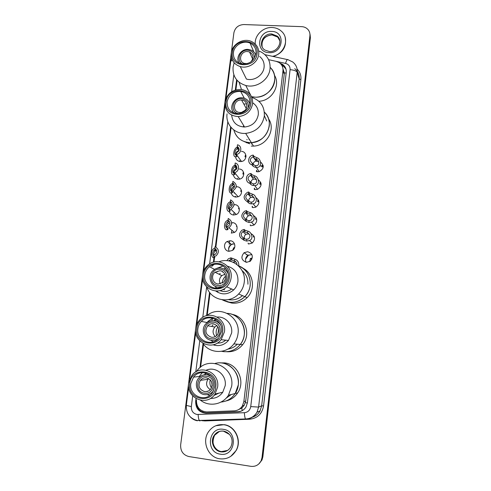 <?xml version="1.0" encoding="UTF-8"?>
<svg xmlns="http://www.w3.org/2000/svg" width="491" height="491" viewBox="0 0 491 491"><rect width="100%" height="100%" fill="white"/><g stroke="black" fill="none" stroke-linecap="round" stroke-linejoin="round"><path stroke-width="0.74" d="M260.733 162.153C264.453 165.884 263.888 169.057 259.033 171.666L257.407 171.795M258.426 179.859C262.206 183.266 261.887 186.433 257.468 189.354L255.246 189.649M256.044 197.677C259.923 200.782 259.843 203.931 255.817 207.134L253.074 207.625M253.595 215.598C257.603 218.415 257.769 221.558 254.08 225.019L250.883 225.737M251.054 233.648C255.252 236.177 255.651 239.301 252.257 243.027L248.679 243.978M246.206 262.317C244.972 259.659 245.482 257.364 247.734 255.424L251.846 254.541M247.74 251.717C252.736 253.62 253.608 256.768 250.361 261.169L246.457 262.347C241.357 260.304 240.565 257.094 244.088 252.718L247.74 251.717M239.27 169.021C244.88 169.168 245.273 177.969 239.694 179.111L237.994 179.252C235.373 178.859 233.869 177.368 233.477 174.778M237.055 186.764C242.401 186.93 243.186 195.197 237.988 196.781L235.772 197.075C233.335 196.725 231.85 195.357 231.304 192.981M234.827 204.643C239.933 204.821 241.038 212.603 236.214 214.555L233.538 215.021C231.292 214.708 229.831 213.481 229.15 211.333M232.587 222.644C237.484 222.846 238.835 230.199 234.367 232.439L231.286 233.096M241.462 151.394C247.378 151.541 247.286 160.913 241.339 161.514L240.197 161.557C237.405 161.122 235.895 159.501 235.68 156.709M229.107 251.312C228.039 248.52 228.738 246.243 231.206 244.469L234.483 243.794M230.328 240.774C235.048 240.995 236.594 247.973 232.452 250.441L229.015 251.306C224.154 251.054 222.779 243.788 227.143 241.492L230.328 240.774M255.719 217.654L256.063 217.697M257.83 200.089L258.524 200.187M259.929 182.64L260.887 182.793M262.01 165.314L263.164 165.51M245.248 155.408L245.942 155.494M243.125 172.587L243.653 172.648M252.282 258.057L250.392 258.499L249.686 261.635M252.245 144.047L251.521 144.01M249.845 143.802L244.303 141.617M238.301 409.764L241.842 408.027L244.273 405.235L245.715 400.987L284.215 74.386L284.258 72.864L283 68.869M196.425 399.95C196.382 407.266 199.843 411.268 206.797 411.943L234.232 410.838C237.736 410.593 240.455 408.948 242.401 405.904L243.855 401.607L282.963 70.821C283.246 67.212 281.895 64.425 278.913 62.443L276.114 61.326L268.602 59.669M237.098 80.352L235.889 89.859M231.101 127.464L215.887 247.028M215.592 249.324L215.377 251.048M214.518 257.757L213.972 262.077M210.044 292.937L207.177 315.455M203.52 344.209L200.592 367.182M234.692 247.421L233.747 247.752L232.605 250.336M228.616 249.655C228.806 247.317 229.905 245.525 231.899 244.285L232.759 243.867M230.119 243.671L230.629 243.346M245.549 259.187L248.673 254.884M246.672 254.633L247.041 254.35M231.292 52.893L233.888 32.811C235.091 27.625 238.417 24.869 243.867 24.55L301.707 26.649C304.42 26.802 306.599 27.858 308.238 29.828C309.575 31.559 310.134 33.535 309.913 35.757L262.022 457.514L261.157 460.675C258.966 464.903 255.559 466.794 250.944 466.34L188.857 456.55C183.161 455.016 180.424 451.143 180.651 444.92L188.605 383.361M188.661 382.919L195.676 328.614M195.731 328.184L202.599 275.003M202.654 274.579L224.903 102.343M224.958 101.944L231.243 53.286M309.87 33.541L310.146 36.782L262.446 457.158L261.58 460.312L258.843 463.921L261.58 460.312L262.446 457.158L310.146 36.782L309.87 33.541M236.625 79.8L235.324 90.019M230.629 126.893L215.359 246.783M215.009 249.502L214.745 251.57M213.959 257.732L213.389 262.225M213.069 264.753L213.002 265.244M209.559 292.305L206.576 315.695M203.029 343.559L199.954 367.691M196.019 398.582L195.676 401.264C195.639 408.512 199.058 412.477 205.944 413.146L237.883 411.869C241.394 411.624 244.107 409.967 246.028 406.904L247.427 402.718L286.235 72.459C286.517 68.943 285.21 66.199 282.325 64.229L279.938 63.173M241.29 411.102L238.399 411.667L206.57 412.943C199.708 412.274 196.296 408.328 196.332 401.104L195.676 401.264M281.19 64.45L282.663 65.199L285.995 69.157M310.103 34.573L310.38 37.801L262.863 456.808L262.004 459.944L259.273 463.541M236.453 186.752L236.417 187.071M234.225 204.624L234.158 205.189M231.979 222.626L231.881 223.436M229.72 240.75L229.266 244.395M255.246 44.043C254.436 35.42 263.09 26.95 272.149 27.508C275.874 27.692 279.035 28.994 281.625 31.418C290.009 38.764 284.283 54.446 272.468 56.312M285.136 37.224C286.891 46.553 282.963 52.979 273.346 56.508M247.329 63.609L244.34 63.394C237.669 61.571 240.522 50.904 247.495 51.53L249.557 51.978C253.651 54.587 254.08 57.901 250.84 61.921M242.358 64.033C235.778 60.559 240.038 49.487 247.66 50.18C252.386 50.88 254.614 53.574 254.35 58.263M239.111 63.087C235.281 57.502 240.989 48.805 248.078 49.401L251.189 50.1C253.448 51.113 254.958 52.776 255.725 55.084M254.712 97.114L251.509 96.641C261.721 99.434 273.739 91.191 274.69 80.696C275.199 75.485 273.683 71.048 270.154 67.377C281.429 77.486 270.455 98.74 254.712 97.114M241.449 89.466L239.099 82.243M274.438 75.215C280.956 85.459 271.689 100.999 258.855 101.256M258.708 50.984L261.071 51.966C267.601 55.643 270.59 61.277 270.038 68.863C269.031 79.818 256.437 88.435 245.795 85.502C236.785 82.574 232.544 76.43 233.072 67.083L234.158 62.811M259.622 56.477C263.004 59.245 264.489 62.854 264.084 67.31C263.354 75.27 254.043 81.432 246.408 79.045L240.265 66.592C233.857 64.327 230.856 59.828 231.267 53.089C232.12 44.012 243.591 37.531 251.693 41.594C256.805 44.251 259.15 48.492 258.726 54.305C257.953 62.596 248.231 69.053 240.265 66.592M257.075 53.679C255.713 69.2 229.751 67.918 232.384 52.586C233.728 37.261 259.524 38.261 257.075 53.679M233.434 52.629C234.133 45.227 243.426 39.9 250.085 43.116C254.381 45.276 256.357 48.781 256.007 53.629C253.865 61.485 248.753 64.837 240.682 63.683C235.508 61.786 233.096 58.104 233.434 52.629M255.48 54.403L255.86 54.519M219.753 458.797C207.957 457.397 201.476 441.292 208.632 431.601C212.486 426.36 217.574 424.083 223.89 424.758C234.968 425.955 241.928 440.568 236.011 450.572C232.206 456.802 226.787 459.545 219.753 458.797M215.782 425.746L224.092 424.666C235.164 425.863 242.112 440.458 236.202 450.45L230.795 456.329M241.382 100.054L241.615 100.066C249.416 100.471 247.912 112.918 240.093 112.464L239.823 112.451C231.678 112.249 233.342 99.286 241.382 100.054M238.466 113.673C229.487 112.095 232.47 97.764 241.554 98.679C246.813 99.667 248.968 102.797 248.029 108.081M234.023 113.071C228.37 107.738 234.004 96.966 241.989 97.783L242.486 97.826C246.187 98.396 248.606 100.409 249.747 103.877M249.103 142.623C241.112 141.647 236.011 137.419 233.802 129.949C236.417 138.296 242.272 142.525 251.374 142.636L249.103 142.623M248.207 143.415L247.746 142.476M246.998 139.855L246.93 139.358M264.354 112.138C275.39 121.743 266.631 142.476 251.374 142.636C261.316 141.291 267.276 135.786 269.252 126.119C269.78 120.62 268.147 115.962 264.354 112.138M252.141 143.881L251.539 143.851M268.54 118.81C276.04 129.176 266.858 145.888 253.503 146.091L251.269 146.072M241.744 112.286L245.199 110.26M243.413 126.997L243.573 125.408M249.133 139.002L249.054 139.647M246.12 142.163L246.243 142.507M246.574 142.832L245.844 142.095M251.846 97.414C260.623 100.532 264.778 106.774 264.318 116.146C262.249 126.218 256.032 131.969 245.672 133.392C234.704 134.282 225.424 124.426 227.063 113.869M252.699 102.822C256.848 105.651 258.714 109.616 258.291 114.722C256.732 122.093 252.147 126.187 244.549 127.016C236.865 126.512 232.568 122.554 231.66 115.133M264.367 115.71L266.723 121.007M252.62 103.748C250.981 111.439 246.194 115.723 238.252 116.606C229.242 115.821 224.798 110.997 224.927 102.14C227.051 93.468 232.605 89.252 241.59 89.485C249.201 91.209 252.877 95.966 252.62 103.748M243.849 104.11L245.34 103.92M245.795 103.902L246.642 103.914M250.938 103.184C249.545 119.037 223.362 117.38 226.044 101.747C227.419 86.103 253.436 87.466 250.938 103.184M227.106 101.809C228.812 94.751 233.323 91.277 240.633 91.375C246.991 92.731 250.072 96.647 249.864 103.122C248.483 109.518 244.487 113.04 237.883 113.691C230.58 112.967 226.983 109.008 227.106 101.809M219.894 270.744C225.277 271.057 227.615 278.722 223.38 282.288L218.219 284.019C212.658 283.669 210.504 275.641 215.027 272.235L219.894 270.744M218.035 285.492C207.803 284.755 209.976 267.816 220.078 269.277C230.316 269.927 228.211 286.996 218.035 285.492M221.926 286.744L218.164 287.106C210.087 286.591 207.042 274.899 213.659 270.05C215.715 268.442 218.022 267.748 220.576 267.976C224.135 268.473 226.658 270.388 228.137 273.714M224.583 289.776L222.975 289.445M219.207 274.309L220.214 273.37M222.405 272.051L222.877 271.867M229.334 299.504L228.972 299.461M217.986 292.476L217.126 290.985M215.782 287.235L215.629 286.449M223.957 269.013L225.584 268.227M228.745 299.51L229.745 299.657M229.426 302.229L222.227 299.798C230.34 303.96 237.877 302.91 244.825 296.644C240.48 300.891 235.349 302.757 229.426 302.229M242.879 268.19C253.442 273.248 255.836 289.242 247.139 297.632C242.861 301.812 237.81 303.634 231.985 303.119L226.916 301.762M238.816 265.938C250.741 270.13 254.264 287.603 244.825 296.644C247.838 293.489 249.631 289.751 250.189 285.424C250.711 276.23 246.918 269.731 238.816 265.938M228.088 266.355L227.984 266.797M227.081 270.516L226.873 271.376M220.299 283.902C218.826 280.797 219.342 278.035 221.846 275.623L224.909 274.236M224.24 281.337L225.4 278.906M225.541 276.249C223.497 278.084 222.405 280.379 222.257 283.123M218.943 261.801C231.623 256.615 246.396 268.387 244.236 282.276C243.646 286.793 241.775 290.697 238.626 293.999C229.187 304.371 210.756 300.234 206.846 287.094M227.474 266.202C234.759 268.448 238.245 273.487 237.945 281.325C237.497 284.663 236.085 287.523 233.704 289.905C227.836 294.803 221.815 295.159 215.653 290.973M242.088 270.615C246.175 274.15 248.121 278.685 247.918 284.221M231.114 277.82C230.641 281.312 229.162 284.307 226.67 286.799C217.556 296.539 200.303 287.769 202.63 274.788C203.231 270.688 205.14 267.35 208.356 264.766C217.728 256.781 233.157 265.508 231.114 277.82M217.145 271.818L217.961 271.106M229.34 277.513C227.818 294.52 200.88 291.501 203.728 274.788C205.226 258.002 231.985 260.696 229.34 277.513M204.821 274.905C205.299 271.578 206.84 268.853 209.43 266.73C217.12 260.046 229.935 267.221 228.235 277.397C227.836 280.312 226.59 282.798 224.491 284.86C216.973 292.728 202.924 285.523 204.821 274.905M211.664 266.484L213.966 264.489M242.456 295.631C238.307 299.222 233.587 300.547 228.309 299.602M216.752 268.374L223.061 265.987M231.635 288.99C227.977 291.734 224.08 292.262 219.95 290.574M216.623 288.211L215.089 286.204M213.223 323.722C218.9 325.742 220.256 329.498 217.298 334.979C215.721 336.716 213.794 337.483 211.517 337.268C205.717 335.095 204.434 331.265 207.668 325.779C209.221 324.207 211.069 323.52 213.223 323.722M211.326 338.778C201.003 337.882 203.225 320.592 213.413 322.219C223.736 323.023 221.588 340.447 211.326 338.778M218.526 338.274C216.421 339.919 214.07 340.601 211.468 340.318C203.894 339.704 200.426 329.025 206.005 323.686C208.227 321.47 210.866 320.5 213.929 320.789L215.543 319.31M211.731 326.472L212.928 324.932M215.052 345.369L214.113 344.516M223.337 351.605L221.656 351.31C229.094 352.655 235.318 350.365 240.314 344.443C235.827 349.856 230.169 352.243 223.337 351.605M211.86 319.88L213.076 318.585L211.86 319.88M228.045 313.43C241.959 314.436 249.6 333.358 240.314 344.443C242.511 341.564 243.837 338.324 244.291 334.709C245.782 324.164 237.454 313.841 227.253 313.356M231.991 314.35C244.991 316.339 251.441 334.181 242.72 344.627C238.454 349.801 233.047 352.17 226.517 351.728M213.929 320.789C216.678 321.169 218.876 322.513 220.52 324.821M215.304 336.574C212.493 333.536 212.345 330.351 214.862 327.006L216.954 325.521M217.869 334.211L218.716 328.504M217.961 326.785C216.095 329.522 215.653 332.475 216.641 335.648M207.006 315.59C219.606 304.629 240.768 316.787 238.012 333.763C237.534 337.544 236.146 340.932 233.845 343.933C226.296 354.293 209.626 353.845 202.82 343.264M217.206 317.057C225.455 316.302 232.9 324.434 231.635 332.972L228.481 340.435C224.184 345.21 219.041 346.664 213.063 344.805M224.43 331.891L221.122 339.711C212.578 351.304 193.159 342.503 195.7 328.399C196.185 324.956 197.621 322.004 200.009 319.543C208.963 309.557 226.695 318.377 224.43 331.891M213.695 320.764L216.439 319.874M222.632 331.664C221.073 349.046 193.902 345.578 196.799 328.522C198.339 311.38 225.326 314.498 222.632 331.664M197.898 328.657C198.284 325.864 199.438 323.465 201.359 321.445C208.7 313.123 223.399 320.377 221.515 331.529L218.722 338.041C211.664 347.45 195.829 340.208 197.898 328.657M237.325 344.209C234.68 346.928 231.513 348.567 227.83 349.126M207.067 322.519L208.252 321.169L212.658 318.15M225.75 340.165C223.301 342.301 220.484 343.264 217.31 343.056M213.155 341.859L210.786 340.208M206.41 377.806C211.873 379.721 213.364 383.416 210.891 388.878C209.289 390.971 207.214 391.892 204.667 391.634C199.1 389.59 197.67 385.822 200.383 380.341C201.973 378.408 203.986 377.561 206.41 377.806M204.477 393.181C194.068 392.119 196.332 374.467 206.607 376.272C217.022 377.235 214.825 395.028 204.477 393.181M213.462 390.879C211.148 393.757 208.202 395.016 204.637 394.641C197.407 393.929 193.7 383.919 198.511 378.285C200.807 375.547 203.679 374.357 207.141 374.701L211.271 376.327M207.558 391.37L207.233 391.118M208.159 395.052L207.668 394.561M204.71 374.701L205.686 372.994M220.189 362.886L224.645 362.898C237.791 364.064 245.586 381.611 237.724 392.855C234.839 397.151 230.942 399.852 226.026 400.951M221.932 363.027C235.287 364.212 243.205 382.066 235.201 393.5C231.715 398.612 226.983 401.466 220.999 402.061C226.983 401.466 231.715 398.612 235.201 393.5L238.282 384.956C240.271 371.791 227.253 359.86 215.132 363.438M211.713 393.088L211.707 393.579M211.658 397.593L211.646 398.428M210.301 389.602C206.337 386.963 205.551 383.532 207.945 379.31L208.644 378.543M212.155 385.582L211.584 381.765M210.24 379.764C209.485 382.667 209.896 385.386 211.461 387.921M196.388 371.577L197.462 370.177C208.921 355.042 234.833 366.967 231.66 386.3L228.438 395.243C222.583 404.719 209.08 407.107 200.598 400.275M206.251 370.196C215.549 365.942 226.873 375.081 225.197 385.662L222.754 392.241C219.667 396.513 215.574 398.569 210.467 398.404M217.611 387.117L215.04 394.009C207.055 407.082 185.917 398.207 188.63 383.14L191.987 375.259C200.457 363.665 220.048 372.565 217.611 387.117M204.207 374.786L206.373 373.197M215.776 386.969C214.174 404.731 186.77 400.803 189.722 383.397C191.3 365.881 218.526 369.447 215.776 386.969M190.833 383.551L193.528 377.137C200.463 367.501 216.678 374.817 214.653 386.816L212.486 392.561C205.876 403.203 188.618 395.899 190.833 383.551M231.292 394.506L226.093 398.207M199.242 376.487L202.347 372.62M218.863 393.131L213.916 395.476M209.7 395.47L207.159 394.647M237.276 146.478L237.484 144.784C242.486 145.913 241.566 153.916 236.367 154.426L236.484 152.738C239.761 150.866 240.025 148.773 237.276 146.478L238.27 148.092L237.128 148.865C234.79 149.602 234.047 155.487 236.343 155.076L236.736 155.07M237.441 148.687L238.908 150.774C236.625 151.302 235.625 152.695 235.901 154.953M236.275 154.438L237.27 156.07L236.134 156.752C232.212 157.985 233.495 147.877 237.337 147.196L237.669 147.042M234.986 164.712L235.195 163.006C239.933 164.104 239.485 171.623 234.606 172.611L233.98 172.728L234.238 171.009C237.484 169.113 237.736 167.014 234.986 164.712L235.999 166.185L234.864 166.872C232.531 167.529 231.783 173.458 234.078 173.133L234.324 173.157M236.791 168.616L236.318 168.671C234.146 169.401 233.28 170.856 233.722 173.035M233.98 172.728L234.993 174.225L233.869 174.821C230.248 175.925 230.899 166.412 234.772 165.344L235.533 164.994M232.679 183.075L232.894 181.363C237.38 184.383 237.343 187.562 232.789 190.889L231.666 191.159L231.881 189.434L232.255 189.33C235.214 187.31 235.355 185.224 232.679 183.075L233.716 184.407L232.347 185.156C230.034 186.083 229.702 191.576 231.795 191.324L231.58 193.018C228.333 193.97 228.254 185.279 232.09 183.702L233.01 183.241M234.588 186.586L233.741 186.733C231.672 187.636 230.942 189.145 231.543 191.251M231.666 191.159L232.703 192.503L231.58 193.018M234.164 193.116L234.808 193.104M230.353 201.58L230.574 199.855C234.931 202.666 235.042 205.809 230.905 209.276L229.334 209.718L229.549 207.988L230.224 207.761C232.912 205.649 232.955 203.587 230.353 201.58L231.414 202.765L229.813 203.587C227.677 206.116 227.517 208.116 229.346 209.596M232.317 204.692L231.169 204.937C229.229 205.993 228.628 207.533 229.352 209.559M229.334 209.718L230.396 210.921L229.285 211.351C226.339 212.149 225.713 204.17 229.432 202.182L230.432 201.617M228.014 220.22L228.235 218.477C232.47 221.122 232.709 224.227 228.947 227.787L226.983 228.419L227.204 226.67L228.137 226.32C230.586 224.142 230.543 222.11 228.014 220.22L229.101 221.251L227.29 222.141C225.338 224.694 225.252 226.664 227.032 228.045M229.966 222.932L228.622 223.288C226.873 224.405 226.351 225.915 227.063 227.818M226.983 228.419L228.07 229.469L226.965 229.813C224.27 230.457 223.239 223.092 226.799 220.784L228.039 220.042M215.936 249.256L214.045 250.128C212.351 252.527 212.284 254.436 213.849 255.86M216.629 250.551L215.445 251.005C214.039 252.006 213.542 253.338 213.959 254.989M213.738 256.683L213.966 254.921L215.156 254.424C217.353 252.202 217.231 250.201 214.794 248.415L215.021 246.66C219.109 249.152 219.465 252.208 216.077 255.836L213.738 256.683L214.935 257.523L213.892 257.72C211.486 258.162 210.185 251.349 213.468 248.814L214.862 247.906M214.794 248.415L215.641 248.955M252.264 163.122L254.626 165.399L255.829 165.633C259.26 166.4 259.917 160.465 256.554 159.354L254.24 158.354L253.037 156.801C249.735 158.685 249.477 160.79 252.264 163.122L252.055 164.835L252.847 165.989L254.43 167.038L256.271 167.357L259.15 171.635M256.063 167.529L256.388 167.535M258.757 161.852L256.02 161.085C254.258 161.533 253.307 162.65 253.16 164.424M252.055 164.835C247.053 163.669 247.875 155.739 253.043 155.125L254.025 156.31L256.762 157.679C261.832 158.703 261.955 168.425 256.271 167.357M253.246 155.101L253.037 156.801M250.011 181.56L252.411 183.652L254.056 183.843C257.425 184.057 257.352 178.442 254.35 177.539L251.588 176.287L250.57 175.25C247.452 177.22 247.268 179.319 250.011 181.56L249.802 183.284L250.606 184.328L252.208 185.31L254.719 185.549L257.56 189.323M256.474 179.786L254.663 179.049L253.448 179.178C251.748 179.823 250.926 181.026 250.981 182.799M249.802 183.284C245.089 182.155 245.408 174.753 250.207 173.636L250.999 173.476L251.797 174.581L254.553 175.846C259.07 176.625 260.255 185.727 254.719 185.549M250.999 173.476L250.791 175.195M247.74 200.132L250.171 202.04L252.221 202.126C255.16 200.285 255.13 198.198 252.129 195.86L249.342 194.706L248.526 193.724L247.955 193.902C245.156 195.983 245.083 198.063 247.74 200.132L247.532 201.869L248.354 202.808L249.968 203.704L253.074 203.796L255.891 207.098M254.148 197.83L252.466 197.192L250.901 197.431C249.262 198.254 248.569 199.555 248.833 201.328M247.532 201.869C243.051 198.904 243.014 195.725 247.415 192.325L248.734 191.993L249.551 192.988L252.331 194.154C256.406 194.761 258.352 203.206 253.074 203.796M248.734 191.993L248.526 193.724M245.457 218.845L247.918 220.563L250.312 220.514C252.939 218.446 252.797 216.378 249.888 214.309L247.077 213.26L246.243 212.382L245.371 212.701C242.855 214.868 242.879 216.918 245.457 218.845L245.242 220.594L246.083 221.423L248.9 222.448L251.331 222.116L254.148 224.976M251.766 215.997L250.25 215.463L248.385 215.837C246.789 216.838 246.23 218.231 246.721 220.005M245.242 220.594C240.903 217.838 240.713 214.702 244.671 211.179L246.457 210.639L247.292 211.529L250.097 212.591C253.822 213.094 256.296 220.901 251.331 222.116M246.457 210.639L246.243 212.382M243.155 237.693L245.647 239.221L248.342 239.007C250.686 236.772 250.447 234.735 247.63 232.894L244.8 231.948L243.947 231.187L242.812 231.654C240.547 233.869 240.658 235.883 243.155 237.693L242.941 239.455L243.8 240.173L246.635 241.093L249.496 240.541L252.325 242.977M249.33 234.281L248.016 233.863L245.893 234.379C244.334 235.57 243.917 237.049 244.647 238.829M242.941 239.455C238.73 236.877 238.411 233.79 241.977 230.187L244.162 229.432L245.015 230.205L247.838 231.163C251.3 231.599 254.129 238.81 249.496 240.541M244.162 229.432L243.947 231.187M237.018 264.575C236.803 262.746 235.975 261.55 234.545 260.979L230.69 259.604L228.64 260.899M235.827 261.838L232.943 262.169M226.781 260.678L228.37 258.818L230.911 257.83L234.759 259.236C237.736 260.187 239.068 262.476 238.755 266.11M230.911 257.83L230.69 259.604M202.973 412.385L202.795 411.237M286.167 73.067L284.258 72.864M282.515 66.831L283.129 65.512M247.396 402.951L245.371 402.694M242.161 410.679L241.842 408.027M284.215 74.386L282.963 70.821M245.715 400.987L243.855 401.607M231.605 58.085L230.727 61.32L232.36 60.092M192.699 395.942L191.33 406.616C191.189 410.863 193.08 413.483 197.001 414.484L244.365 412.704C247.912 412.287 250.042 410.249 250.735 406.597L290.083 69.685C290.212 66.445 288.696 64.352 285.535 63.407L276.329 61.375M200.046 420.971L199.463 420.726C198.751 419.713 198.315 417.651 198.149 414.545M297.104 69.096C300.001 71.95 301.265 75.442 300.885 79.567L263.557 405.94C262.059 413.895 257.437 418.32 249.692 419.222L204.962 420.928L201.611 420.646M309.913 35.757L310.38 37.801M262.022 457.514L262.863 456.808M285.535 63.407C286.603 60.141 287.45 58.914 288.064 59.736L292.642 61.927C296.03 64.554 297.546 68.04 297.19 72.367L299.166 78.928C299.516 74.693 298.037 71.281 294.723 68.703M197.4 420.787C194.694 420.284 192.355 419.026 190.379 417.019M290.083 69.685C294.005 70.023 296.368 70.919 297.19 72.367L258.597 407.088L256.996 412.207C254.485 416.534 250.803 418.872 245.942 419.216L246.599 418.915M250.735 406.597L258.597 407.088L261.66 405.818L299.166 78.928L300.885 79.567M252.546 417.092C255.848 416.018 258.37 413.919 260.101 410.807L261.66 405.818L263.557 405.94M233.833 74.785L231.666 91.725M227.824 121.743L209.614 263.888M206.662 286.916L202.765 317.346M199.757 340.858L195.774 371.933M204.962 420.928L204.931 420.517M245.942 419.216L245.488 418.964C244.923 417.933 244.549 415.852 244.365 412.704M252.368 417.209C255.78 416.129 258.358 413.993 260.101 410.807L256.996 412.207C254.326 416.528 250.49 418.78 245.488 418.964L197.186 420.517C189.661 418.424 186.04 413.379 186.316 405.388L191.33 406.616M238.399 411.667L237.883 411.869M206.57 412.943L205.944 413.146M269.375 51.543L264.802 50.027C257.665 45.46 262.967 33.185 271.726 33.934L277.262 36.113L279.845 40.925M269.093 52.654C254.866 52.512 257.634 30.362 271.67 31.424C285.909 31.412 283.276 53.777 269.093 52.654M262.151 46.835C261.249 39.789 264.545 35.788 272.032 34.824L277.556 37.003L279.692 40.102M227.56 450.45L221.472 451.579C214.407 450.756 210.412 441.17 214.604 435.253L214.094 435.492C216.279 432.227 219.367 430.754 223.356 431.086C229.42 432.129 234.618 438.672 230.758 447.037C228.432 450.701 225.173 452.315 220.987 451.867C213.898 451.045 209.89 441.427 214.094 435.492C216.414 432.221 219.52 430.779 223.405 431.159M220.318 454.169C205.128 452.371 208.362 426.483 223.331 429.33C238.54 430.932 235.453 457.121 220.318 454.169M223.497 431.172L229.389 434.388M216.537 449.253C212.671 446.166 212.032 441.501 214.604 435.253L219.551 431.35M245.365 155.573L245.966 155.647M245.997 156.144L245.175 156.028M239.774 160.612L239.657 161.49M245.942 156.973L244.941 156.789M239.854 160.717L239.706 161.054M245.132 156.334L245.991 156.469M236.134 156.752L236.343 155.076M237.128 148.865L237.337 147.196M238.147 147.73L238.227 147.073M243.241 172.74L243.689 172.789M243.775 173.311L243.045 173.206M237.54 178.331L237.515 179.197M243.806 174.176L242.812 173.992M243.008 173.519L243.806 173.642M233.869 174.821L234.078 173.133M234.864 166.872L235.072 165.197M235.876 165.86L235.944 165.32M234.876 173.832L234.974 173.059M241.486 190.588L240.903 190.508M235.342 196.247L235.416 197.032M241.609 191.484L240.67 191.312M240.866 190.821L241.554 190.925M235.784 197.075L235.827 196.768M232.587 185.015L232.802 183.327M233.587 184.125L233.636 183.695M239.117 207.975L238.749 207.932M239.344 208.902L238.509 208.755M238.712 208.245L239.221 208.313M233.593 215.027L234.195 212.45M229.285 211.351L229.469 209.847M230.291 203.286L230.488 201.721M231.279 202.519L231.316 202.206M234.109 232.077L234.109 232.574M237.006 226.425L236.337 226.314M231.464 233.115L231.862 230.205M226.965 229.813L227.124 228.53M227.984 221.693L228.162 220.287M213.892 257.72L214.002 256.836M214.935 249.532L215.058 248.544M256.83 171.715L257.106 170.978M261.451 165.921L260.285 166.05M261.899 166.246L263.25 166.529M263.213 167.075L261.721 166.713M256.597 170.224L256.394 171.611M262.108 165.473L263.188 165.645M263.244 166.191L261.936 165.933M256.762 157.679L256.554 159.354M255.793 165.633L255.59 167.321M253.055 164.289L252.847 165.989M254.025 156.31L253.822 158.004M254.602 189.551L254.817 188.71M259.813 183.585L261.095 183.843M261.108 184.432L259.635 184.064M254.363 188.121L254.32 189.483L254.375 188.133M260.027 182.787L260.93 182.922M261.052 183.493L259.849 183.266M254.553 175.846L254.35 177.539M253.583 183.861L253.374 185.561M250.815 182.615L250.606 184.328M251.797 174.581L251.588 176.287M252.429 207.527L252.546 206.656M257.714 201.034L258.861 201.261M258.947 201.881L257.536 201.537M252.178 206.226L252.288 207.497M257.935 200.218L258.579 200.303M258.782 200.905L257.757 200.721M252.331 194.154L252.129 195.86M251.355 202.224L251.147 203.937M248.563 201.083L248.354 202.808M249.551 192.988L249.342 194.706M250.306 225.651L250.324 224.817M255.602 218.612L256.554 218.783M256.713 219.434L255.418 219.133M255.823 217.771L256.13 217.808M256.419 218.415L255.645 218.292M250.097 212.591L249.888 214.309M249.109 220.723L248.9 222.448M246.298 219.68L246.083 221.423M247.292 211.529L247.077 213.26M248.219 243.561L248.188 243.205M253.479 236.306L254.148 236.417M254.393 237.092L253.288 236.852M248.072 243.106L248.397 243.941L248.072 243.106M253.964 236.048L253.516 235.987M247.838 231.163L247.63 232.894M246.844 239.356L246.635 241.093M244.009 238.417L243.8 240.173M245.015 230.205L244.8 231.948M234.759 259.236L234.545 260.979M231.844 258.432L231.629 260.193M244.273 405.235L242.401 405.904M233.747 247.752L234.385 248.213M250.392 258.499L251.748 259.494M227.143 241.492L231.206 244.469M244.088 252.718L247.734 255.424M261.157 460.675L262.004 459.944M287.358 59.577L264.95 54.667M230.727 61.32L225.928 98.476M224.976 105.878L203.673 270.885M202.654 278.814L196.768 324.422M195.719 332.517L189.71 379.083M188.642 387.35L186.316 405.388M282.663 65.199L282.325 64.229M269.541 51.549C277.875 52.236 283.436 40.851 277.262 36.113L277.556 37.003L272.082 34.929C265.232 35.69 261.832 39.305 261.887 45.78M249.557 51.978L252.699 59.147M250.705 95.186L245.795 85.502M253.81 51.88L250.085 43.116M241.615 100.066L246.335 108.609M245.672 133.392L253.503 146.091M244.549 127.016L238.252 116.606M244.315 98.225L240.633 91.375M238.626 293.999L247.139 297.632M215.027 272.235L221.846 275.623M233.704 289.905L226.67 286.799M214.598 269.381L209.43 266.73M233.845 343.933L242.72 344.627M207.668 325.779L214.862 327.006M228.481 340.435L221.122 339.711M207.282 322.562L201.359 321.445M228.438 395.243L237.724 392.855M200.383 380.341L207.945 379.31M222.754 392.241L215.04 394.009M200.561 376.339L193.528 377.137M236.367 154.426L241.511 161.49M238.215 148.202L239.215 149.632M237.27 156.07L237.313 155.727M236.318 168.671L234.894 166.854M234.606 172.611L239.835 179.068M235.649 166.48L236.907 168.088M235.999 166.185L236.091 165.467M233.741 186.733L232.347 185.156M232.789 190.889L238.11 196.738M233.716 184.407L233.79 183.843M231.169 204.937L229.813 203.587M230.905 209.276L236.324 214.499M231.414 202.765L231.47 202.36M228.622 223.288L227.29 222.141M228.947 227.787L234.471 232.378M215.445 251.005L214.045 250.128M255.449 158.851L256.867 161.042M256.02 161.085L254.24 158.354M253.448 179.178L250.57 175.25M250.901 197.431L247.955 193.902M248.385 215.837L245.371 212.701M245.893 234.379L242.812 231.654M231.635 261.66L229.322 260.224"/></g></svg>
